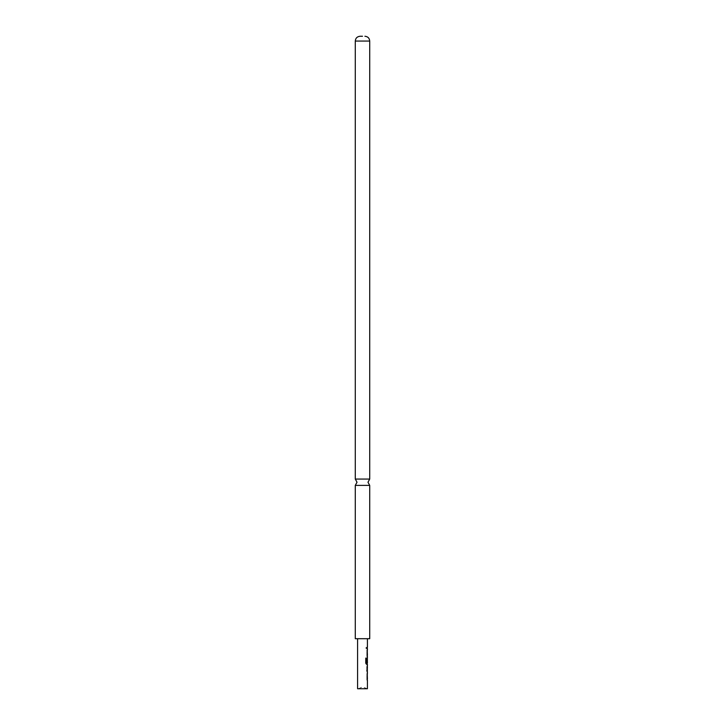 <?xml version="1.0" encoding="UTF-8"?>
<svg xmlns="http://www.w3.org/2000/svg" width="725" height="725" viewBox="0 0 725 725"><rect width="100%" height="100%" fill="white"/><g stroke="black" fill="none" stroke-linecap="round" stroke-linejoin="round"><path stroke-width="0.54" stroke-dasharray="3.62 2.72" d="M366.143 648.712L366.723 647.96L365.772 647.96L366.723 647.96L366.143 647.217M365.645 647.96L366.56 647.96L365.645 647.96M369.714 485.388L355.286 485.388M367.348 662.433L366.832 662.433L367.14 657.829L367.149 664.336L366.361 664.336L365.645 663.203L365.645 658.11L366.569 658.11M358.25 688.75L362.5 686.965L367.412 688.75L358.25 688.75M355.286 638.707L369.714 638.707M355.286 479.062L369.714 479.062M367.358 678.89L366.832 678.89L366.832 673.588L367.339 673.588L367.339 680.095L366.832 680.095L367.403 674.812M367.158 670.924L366.832 666.837L367.33 665.704L367.358 666.918M366.841 671.006L367.403 670.997L367.013 672.22M367.358 655.237L366.832 655.237L366.832 649.944L367.339 649.944L367.339 656.451L366.832 656.451L367.403 651.159M367.013 647.362L367.013 648.567M366.75 638.707L357.588 638.707L366.75 638.707M366.75 662.994L367.358 662.985L367.358 658.907M367.33 657.829L367.339 664.336L366.75 664.336M367.339 649.944L366.832 649.944L367.013 651.077M366.841 651.077L367.339 656.451M366.587 664.336L367.339 664.336M367.358 662.985L366.587 662.994L367.167 662.985L367.348 658.989M367.013 665.704L367.013 666.918M367.339 673.588L366.832 673.588L367.013 674.721M366.841 674.721L367.339 680.095M355.286 41.062L369.714 41.062"/><path stroke-width="1.09" d="M355.286 485.388L369.714 485.388L367.983 482.225L369.714 479.062L355.286 479.062L357.017 482.225L355.286 485.388L355.286 638.707L369.714 638.707L369.714 485.388M366.406 658.11L366.406 662.904L367.167 662.985M357.588 638.707L357.588 688.75L367.412 688.75L367.412 680.095M362.5 36.25L360.098 36.25L362.5 36.25M367.212 679.95L367.358 678.89M367.348 674.884L367.212 673.733M367.212 673.588L367.412 678.89M367.33 665.704L367.33 672.22M367.013 666.918L367.013 671.006M367.212 656.306L367.358 655.237M367.348 651.24L367.212 650.089M367.212 649.944L367.412 655.237M367.013 648.567L367.013 647.362M367.212 664.191L366.524 664.336L365.772 663.203L365.772 658.11L366.569 658.11L366.569 662.904L367.358 662.985M367.158 662.433L367.339 657.829L367.412 662.985M367.358 666.918L366.841 671.006L367.348 670.924M369.714 479.062L369.714 41.062L355.286 41.062C355.54 38.162 357.144 36.558 360.098 36.25M355.286 41.062L355.286 479.062M367.412 673.588L367.412 672.22M367.212 670.997L367.412 666.918M367.412 665.704L367.412 664.336M367.412 657.829L367.412 656.451M367.412 649.944L367.412 648.567M367.412 647.362L367.412 638.707M369.714 41.062C369.46 38.162 367.856 36.558 364.902 36.25M367.212 648.567L367.212 647.362M367.212 656.451L367.212 655.237M367.212 664.336L367.212 662.985M367.212 672.084L367.394 671.015M367.212 666.918L367.212 665.849M367.212 680.095L367.212 678.89"/></g></svg>
